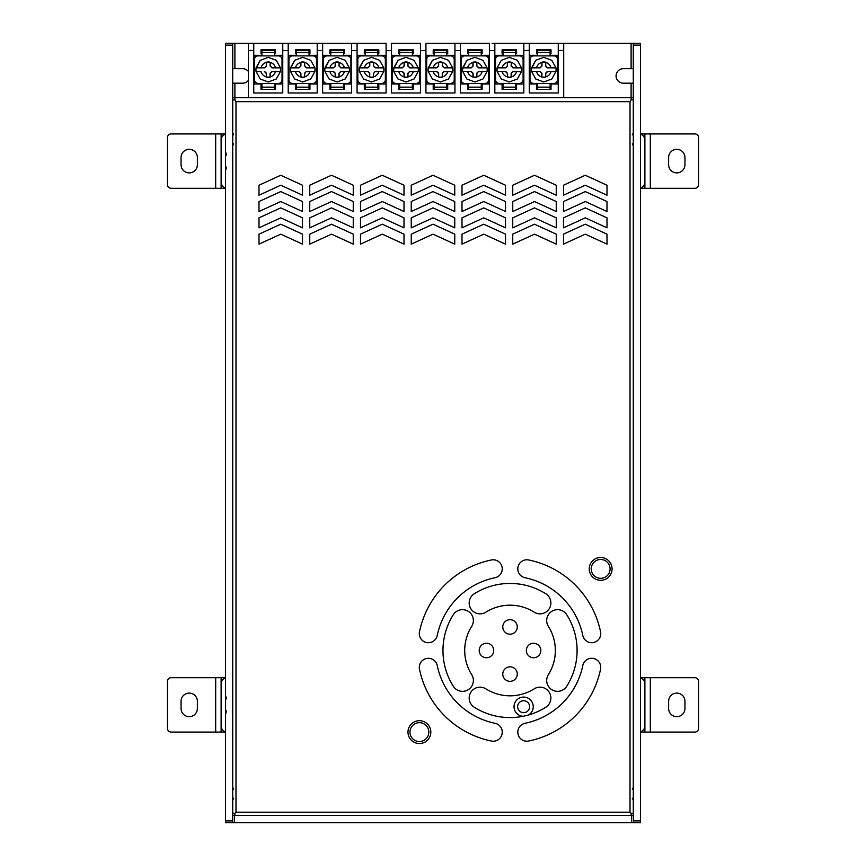 <?xml version="1.0" encoding="UTF-8"?>
<svg xmlns="http://www.w3.org/2000/svg" width="866" height="866" viewBox="0 0 866 866"><rect width="100%" height="100%" fill="white"/><g stroke="black" fill="none" stroke-linecap="round" stroke-linejoin="round"><path stroke-width="1.3" d="M232.716 45.119L225.463 45.119L225.463 43.3L232.716 43.3L232.716 822.7L232.716 815.447L633.284 815.447L633.284 822.7L633.284 43.3L640.537 43.3L640.537 45.119L633.284 45.119M232.716 815.436L232.716 97.674L234.892 97.674L234.892 99.861L235.985 101.668L234.903 99.861L234.892 97.674L633.284 97.674L633.284 99.861L631.108 99.861L631.097 97.674L631.108 99.861L630.015 101.668L631.097 99.861M633.284 83.179L623.314 83.179A7.253 7.253 0 0 1 616.072 75.927A7.253 7.253 0 0 1 623.314 68.674L633.284 68.674M248.326 71.38A7.253 7.253 0 0 0 242.686 68.674L232.716 68.674M234.534 815.447L234.534 822.7L225.463 822.7L225.463 820.892L232.716 820.892M248.326 97.674L248.326 43.3L232.716 43.3M631.108 68.674L631.108 43.3L563.712 43.3L563.712 97.674M631.108 43.3L633.284 43.3M225.463 45.119L225.463 820.892M248.326 80.484A7.253 7.253 0 0 1 242.686 83.179L232.716 83.179M234.534 822.7L631.466 822.7L631.466 815.447M517.651 706.699A5.986 5.986 0 0 1 523.627 700.713A5.986 5.986 0 0 1 529.613 706.699A5.986 5.986 0 0 1 523.627 712.675A5.986 5.986 0 0 1 517.651 706.699M523.086 716.29A9.602 9.602 0 0 1 514.025 706.699A9.602 9.602 0 0 1 528.401 698.353A9.602 9.602 0 0 1 528.498 714.98M633.284 820.892L640.537 820.892L640.537 822.7L631.466 822.7M640.537 820.892L640.537 45.119M633.284 815.436L633.284 99.861M633.284 139.372L633.284 133.018L633.284 139.372M589.237 568.908A11.42 11.42 0 0 1 606.362 559.014A11.42 11.42 0 0 1 606.362 578.791A11.42 11.42 0 0 1 589.237 568.908M407.983 732.106A11.42 11.42 0 0 1 425.109 722.222A11.42 11.42 0 0 1 425.109 742A11.42 11.42 0 0 1 407.983 732.106M493.717 650.507A7.253 7.253 0 0 0 482.838 644.228A7.253 7.253 0 0 0 482.838 656.785A7.253 7.253 0 0 0 493.717 650.507M517.273 674.073A7.253 7.253 0 0 0 506.404 667.794A7.253 7.253 0 0 0 506.404 680.351A7.253 7.253 0 0 0 517.273 674.073M517.273 626.941A7.253 7.253 0 0 0 506.404 620.662A7.253 7.253 0 0 0 506.404 633.219A7.253 7.253 0 0 0 517.273 626.941M540.839 650.507A7.253 7.253 0 0 0 529.96 644.228A7.253 7.253 0 0 0 529.96 656.785A7.253 7.253 0 0 0 540.839 650.507M548.362 626.335A10.879 10.879 0 0 1 551.761 611.342A10.879 10.879 0 0 1 566.754 614.741A67.061 67.061 0 0 1 566.754 686.273A10.879 10.879 0 0 1 551.761 689.672A10.879 10.879 0 0 1 548.362 674.679A45.313 45.313 0 0 0 548.362 626.335M453.297 614.741A67.061 67.061 0 0 0 453.297 686.273A10.879 10.879 0 0 0 468.3 689.672A10.879 10.879 0 0 0 471.699 674.679A45.313 45.313 0 0 1 471.699 626.335A10.879 10.879 0 0 0 468.3 611.342A10.879 10.879 0 0 0 453.297 614.741M437.243 665.532A9.061 9.061 0 0 0 426.537 658.485A9.061 9.061 0 0 0 419.49 669.191A92.446 92.446 0 0 0 491.347 741.036A9.061 9.061 0 0 0 502.053 734A9.061 9.061 0 0 0 495.006 723.283A74.314 74.314 0 0 1 437.243 665.532M419.49 631.823A9.061 9.061 0 0 0 426.537 642.529A9.061 9.061 0 0 0 437.243 635.492A74.314 74.314 0 0 1 495.006 577.73A9.061 9.061 0 0 0 502.053 567.013A9.061 9.061 0 0 0 491.347 559.977A92.446 92.446 0 0 0 419.49 631.823M585.254 175.257L563.506 185.227L563.506 195.196L585.254 185.227L607.001 195.196L607.001 185.227L585.254 175.257M585.254 191.57L563.506 201.54L563.506 211.51L585.254 201.54L607.001 211.51L607.001 201.54L585.254 191.57M585.254 207.883L563.506 217.853L563.506 227.823L585.254 217.853L607.001 227.823L607.001 217.853L585.254 207.883M585.254 224.197L563.506 234.166L563.506 244.136L585.254 234.166L607.001 244.136L607.001 234.166L585.254 224.197M534.506 175.257L512.748 185.227L512.748 195.196L534.506 185.227L556.253 195.196L556.253 185.227L534.506 175.257M534.506 191.57L512.748 201.54L512.748 211.51L534.506 201.54L556.253 211.51L556.253 201.54L534.506 191.57M534.506 207.883L512.748 217.853L512.748 227.823L534.506 217.853L556.253 227.823L556.253 217.853L534.506 207.883M534.506 224.197L512.748 234.166L512.748 244.136L534.506 234.166L556.253 244.136L556.253 234.166L534.506 224.197M483.748 175.257L462 185.227L462 195.196L483.748 185.227L505.506 195.196L505.506 185.227L483.748 175.257M483.748 191.57L462 201.54L462 211.51L483.748 201.54L505.506 211.51L505.506 201.54L483.748 191.57M483.748 207.883L462 217.853L462 227.823L483.748 217.853L505.506 227.823L505.506 217.853L483.748 207.883M483.748 224.197L462 234.166L462 244.136L483.748 234.166L505.506 244.136L505.506 234.166L483.748 224.197M433 175.257L411.253 185.227L411.253 195.196L433 185.227L454.747 195.196L454.747 185.227L433 175.257M433 191.57L411.253 201.54L411.253 211.51L433 201.54L454.747 211.51L454.747 201.54L433 191.57M433 207.883L411.253 217.853L411.253 227.823L433 217.853L454.747 227.823L454.747 217.853L433 207.883M433 224.197L411.253 234.166L411.253 244.136L433 234.166L454.747 244.136L454.747 234.166L433 224.197M382.252 175.257L360.494 185.227L360.494 195.196L382.252 185.227L404 195.196L404 185.227L382.252 175.257M382.252 191.57L360.494 201.54L360.494 211.51L382.252 201.54L404 211.51L404 201.54L382.252 191.57M382.252 207.883L360.494 217.853L360.494 227.823L382.252 217.853L404 227.823L404 217.853L382.252 207.883M382.252 224.197L360.494 234.166L360.494 244.136L382.252 234.166L404 244.136L404 234.166L382.252 224.197M331.494 175.257L309.747 185.227L309.747 195.196L331.494 185.227L353.252 195.196L353.252 185.227L331.494 175.257M331.494 191.57L309.747 201.54L309.747 211.51L331.494 201.54L353.252 211.51L353.252 201.54L331.494 191.57M331.494 207.883L309.747 217.853L309.747 227.823L331.494 217.853L353.252 227.823L353.252 217.853L331.494 207.883M331.494 224.197L309.747 234.166L309.747 244.136L331.494 234.166L353.252 244.136L353.252 234.166L331.494 224.197M280.746 175.257L258.999 185.227L258.999 195.196L280.746 185.227L302.494 195.196L302.494 185.227L280.746 175.257M280.746 191.57L258.999 201.54L258.999 211.51L280.746 201.54L302.494 211.51L302.494 201.54L280.746 191.57M280.746 207.883L258.999 217.853L258.999 227.823L280.746 217.853L302.494 227.823L302.494 217.853L280.746 207.883M280.746 224.197L258.999 234.166L258.999 244.136L280.746 234.166L302.494 244.136L302.494 234.166L280.746 224.197M528.704 559.977A9.061 9.061 0 0 0 517.998 567.013A9.061 9.061 0 0 0 525.045 577.73A74.314 74.314 0 0 1 582.807 635.492A9.061 9.061 0 0 0 593.513 642.529A9.061 9.061 0 0 0 600.56 631.823A92.446 92.446 0 0 0 528.704 559.977M525.045 723.283A9.061 9.061 0 0 0 517.998 734A9.061 9.061 0 0 0 528.704 741.036A92.446 92.446 0 0 0 600.56 669.191A9.061 9.061 0 0 0 593.513 658.485A9.061 9.061 0 0 0 582.807 665.532A74.314 74.314 0 0 1 525.045 723.283M474.254 593.773A10.879 10.879 0 0 0 470.855 608.776A10.879 10.879 0 0 0 485.858 612.175A45.313 45.313 0 0 1 534.192 612.175A10.879 10.879 0 0 0 549.196 608.776A10.879 10.879 0 0 0 545.797 593.773A67.061 67.061 0 0 0 474.254 593.773M485.858 688.838A10.879 10.879 0 0 0 470.855 692.237A10.879 10.879 0 0 0 474.254 707.241A67.061 67.061 0 0 0 545.797 707.241A10.879 10.879 0 0 0 549.196 692.237A10.879 10.879 0 0 0 534.192 688.838A45.313 45.313 0 0 1 485.858 688.838M631.108 813.271L631.108 815.447L631.097 813.271L630.015 812.189L631.097 813.271L633.284 813.271M633.284 793.7L633.284 800.043L633.284 793.7M234.903 813.271L234.903 815.447L234.892 813.271L235.985 812.189L235.985 101.668L630.015 101.668L630.015 812.189L235.985 812.189L234.903 813.271L232.716 813.271M232.716 99.861L234.892 99.861M409.975 732.106A9.429 9.429 0 0 0 424.113 740.268A9.429 9.429 0 0 0 424.113 723.944A9.429 9.429 0 0 0 409.975 732.106M591.229 568.908A9.429 9.429 0 0 0 605.366 577.07A9.429 9.429 0 0 0 605.366 560.746A9.429 9.429 0 0 0 591.229 568.908M288.205 50.531L288.205 43.3L357.073 43.3L357.073 92.965L386.084 92.965L386.084 43.3L351.639 43.3L351.639 92.965L322.639 92.965L322.639 43.3L317.205 43.3L317.205 92.965L288.205 92.965L288.205 50.531L282.76 50.445L282.76 92.965L253.76 92.965L282.76 92.965M375.357 67.678L373.549 65.87L375.195 67.84L383.768 67.84L375.195 67.84M378.821 67.678A7.502 7.502 0 0 0 373.549 62.417L373.549 65.87M373.549 62.417L373.376 66.032M373.549 62.244A7.664 7.664 180 0 0 369.609 62.244L369.782 62.374A7.502 7.502 0 0 1 373.376 62.374M369.609 62.244L369.609 62.417A7.502 7.502 0 0 0 364.337 67.678L359.39 67.84L367.963 67.84L369.771 66.032L369.782 62.374M369.609 62.417L369.609 65.87L367.963 67.84M364.337 67.678L367.801 67.678M375.195 71.467L373.549 73.448L375.195 71.467L383.768 71.467A12.319 12.319 0 0 0 383.768 67.84L379.622 60.317L371.579 57.329L363.525 60.328L359.39 67.84A12.319 12.319 0 0 0 359.39 71.467L367.963 71.467L359.39 71.467L363.536 78.99L371.579 81.978L379.633 78.99L383.768 71.467L375.357 71.629M364.337 71.629A7.502 7.502 0 0 0 369.609 76.901L369.609 73.448L367.801 71.629M369.609 76.901L369.782 73.274L367.963 71.467M369.609 77.063A7.664 7.664 -0 0 0 373.549 77.063L373.376 76.944A7.502 7.502 180 0 1 369.782 76.944M373.549 77.063L373.549 73.448M373.376 73.274L373.376 76.944M383.876 68.771L383.779 71.434M359.293 70.666L359.249 69.659M383.768 67.84L379.622 60.317L371.579 57.329L363.525 60.328L359.282 68.879M381.733 83.428L361.425 83.428A3.637 3.637 0 0 1 357.799 79.802L357.799 59.505A3.637 3.637 0 0 1 361.425 55.879L381.722 55.879A3.637 3.637 0 0 1 385.359 59.505L385.359 79.802A3.637 3.637 0 0 1 381.733 83.428M377.922 53.454L378.832 53.454L378.832 49.827L364.326 49.827L364.326 53.454L365.236 53.454M365.236 52.469L365.236 50.293L377.922 50.293L377.922 52.469L365.236 52.469L365.236 55.337L357.626 55.337L357.626 83.98L365.236 83.98L365.236 89.339L378.832 89.339L378.832 84.987L377.922 84.987M365.236 84.987L364.326 84.987L364.326 89.339L377.922 89.339L377.922 87.163L365.236 87.163M377.922 52.469L377.922 55.337L385.532 55.337L385.532 83.98L377.922 83.98L377.922 87.163M357.073 92.965L386.084 92.965M391.519 43.3L391.519 92.965L420.519 92.965L420.519 43.3L391.519 43.3M409.791 67.678L407.983 65.87L409.629 67.84L418.213 67.84L409.629 67.84M413.255 67.678A7.502 7.502 0 0 0 407.983 62.417L407.983 65.87M407.983 62.417L407.821 66.032M407.983 62.244A7.664 7.664 180 0 0 404.054 62.244L404.216 62.374A7.502 7.502 0 0 1 407.821 62.374M404.054 62.244L404.054 62.417A7.502 7.502 0 0 0 398.782 67.678L393.824 67.84L402.409 67.84L404.216 66.032L404.216 62.374M404.054 62.417L404.054 65.87L402.409 67.84M398.782 67.678L402.235 67.678M398.782 71.629A7.502 7.502 0 0 0 404.054 76.901L404.054 77.063A7.664 7.664 -0 0 0 407.983 77.063L407.983 76.901A7.502 7.502 0 0 0 413.255 71.629L418.213 71.467L409.629 71.467L407.821 73.274L407.821 76.944A7.502 7.502 180 0 1 404.216 76.944L404.216 73.274L402.409 71.467L393.824 71.467L402.409 71.467M407.983 76.901L407.983 73.448L409.629 71.467M404.054 76.901L404.054 73.448L402.235 71.629M413.255 71.629L409.791 71.629M418.31 68.771L418.321 70.427A12.319 12.319 0 0 0 418.213 67.84L414.067 60.317L406.013 57.329L397.97 60.328L393.824 67.84A12.319 12.319 0 0 0 393.824 71.467L397.97 78.99L406.024 81.978L414.067 78.99L418.213 71.467A12.319 12.319 0 0 0 418.321 70.427L418.213 71.434M393.738 70.666L393.694 69.659M418.202 67.84L414.067 60.317L406.013 57.329L397.97 60.328L393.716 68.879M416.167 83.428L395.87 83.428A3.637 3.637 0 0 1 392.244 79.802L392.244 59.505A3.637 3.637 0 0 1 395.87 55.879L416.167 55.879A3.637 3.637 0 0 1 419.793 59.505L419.793 79.802A3.637 3.637 0 0 1 416.167 83.428M412.357 53.454L413.266 53.454L413.266 49.827L398.771 49.827L398.771 53.454L399.67 53.454M399.67 52.469L399.67 50.293L412.357 50.293L412.357 52.469L399.67 52.469L399.67 55.337L392.06 55.337L392.06 83.98L399.67 83.98L399.67 89.339L413.266 89.339L413.266 84.987L412.357 84.987M399.67 84.987L398.771 84.987L398.771 89.339L412.357 89.339L412.357 87.163L399.67 87.163M412.357 52.469L412.357 55.337L419.978 55.337L419.978 83.98L412.357 83.98L412.357 87.163M391.519 92.965L420.519 92.965M425.953 43.3L425.953 92.965L454.953 92.965L454.953 43.3L425.953 43.3M444.236 67.678L442.418 65.87L444.074 67.84L452.647 67.84L444.074 67.84M447.69 67.678A7.502 7.502 0 0 0 442.418 62.417L442.418 65.87M442.418 62.417L442.255 66.032M442.418 62.244A7.664 7.664 180 0 0 438.488 62.244L438.651 62.374A7.502 7.502 0 0 1 442.255 62.374M438.488 62.244L438.488 62.417A7.502 7.502 0 0 0 433.216 67.678L428.269 67.84L436.843 67.84L438.651 66.032L438.651 62.374M438.488 62.417L438.488 65.87L436.843 67.84M433.216 67.678L436.68 67.678M433.216 71.629A7.502 7.502 0 0 0 438.488 76.901L438.488 77.063A7.664 7.664 -0 0 0 442.418 77.063L442.418 76.901A7.502 7.502 0 0 0 447.69 71.629L452.647 71.467L444.074 71.467L442.255 73.274L442.255 76.944A7.502 7.502 180 0 1 438.651 76.944L438.651 73.274L436.843 71.467L428.269 71.467L436.843 71.467M442.418 76.901L442.418 73.448L444.074 71.467M438.488 76.901L438.488 73.448L436.68 71.629M447.69 71.629L444.236 71.629M452.745 68.771L452.756 70.427A12.319 12.319 0 0 0 452.647 67.84L448.501 60.317L440.458 57.329L432.405 60.328L428.269 67.84A12.319 12.319 0 0 0 428.269 71.467L432.405 78.99L440.458 81.978L448.501 78.99L452.647 71.467A12.319 12.319 0 0 0 452.756 70.427L452.647 71.434M428.172 70.666L428.129 69.659M452.647 67.84L448.501 60.317L440.458 57.329L432.405 60.328L428.15 68.879M450.601 83.428L430.305 83.428A3.637 3.637 0 0 1 426.678 79.802L426.678 59.505A3.637 3.637 0 0 1 430.305 55.879L450.601 55.879A3.637 3.637 0 0 1 454.228 59.505L454.228 79.802A3.637 3.637 0 0 1 450.601 83.428M446.802 53.454L447.711 53.454L447.711 49.827L433.206 49.827L433.206 53.454L434.115 53.454M434.115 52.469L434.115 50.293L446.802 50.293L446.802 52.469L434.115 52.469L434.115 55.337L426.494 55.337L426.494 83.98L434.115 83.98L434.115 89.339L447.711 89.339L447.711 84.987L446.802 84.987M434.115 84.987L433.206 84.987L433.206 89.339L446.802 89.339L446.802 87.163L434.115 87.163M446.802 52.469L446.802 55.337L454.412 55.337L454.412 83.98L446.802 83.98L446.802 87.163M425.953 92.965L454.953 92.965M536.53 71.629A7.502 7.502 0 0 0 541.802 76.901L541.802 77.063A7.664 7.664 -0 0 0 545.742 77.063L545.742 76.901A7.502 7.502 0 0 0 551.014 71.629L555.961 71.467A12.319 12.319 0 0 0 556.091 69.659L555.972 71.434L551.826 78.99L543.772 81.978L535.729 78.99L531.583 71.467L540.157 71.467L531.583 71.467A12.319 12.319 0 0 1 531.443 69.659L531.486 70.666M545.569 66.032L547.388 67.84L555.961 67.84L547.55 67.678L545.569 66.032L545.742 62.244A7.664 7.664 180 0 0 541.802 62.244L541.964 62.374A7.502 7.502 -0 0 1 545.569 62.374M551.014 67.678A7.502 7.502 0 0 0 545.742 62.417L545.742 65.87M541.802 62.244L541.802 62.417A7.502 7.502 0 0 0 536.53 67.678L531.583 67.84L540.157 67.84L541.964 66.032L541.964 62.374M541.802 62.417L541.802 65.87L540.157 67.84M536.53 67.678L539.994 67.678M541.802 76.901L541.802 73.448L539.994 71.629M541.802 77.063L541.964 73.274L540.157 71.467M545.742 77.063L545.569 76.944A7.502 7.502 180 0 1 541.964 76.944M551.014 71.629L547.55 71.629L545.742 73.448L545.742 76.901M555.961 71.467L547.388 71.467L545.569 73.274L545.569 76.944M531.443 69.583A12.319 12.319 0 0 0 531.443 69.659L531.443 69.583A12.319 12.319 0 0 1 531.475 68.879L531.443 69.583M556.069 68.771L556.102 69.659A12.319 12.319 0 0 0 555.961 67.84L551.815 60.317L543.772 57.329L535.718 60.328L531.583 67.84A12.319 12.319 0 0 0 531.475 68.879L531.443 69.659M555.961 67.84L551.815 60.317L543.772 57.329L535.718 60.328L531.475 68.879M557.542 59.505L557.542 79.802A3.637 3.637 0 0 1 553.915 83.428L533.618 83.428A3.637 3.637 0 0 1 529.992 79.802L529.992 59.505A3.637 3.637 0 0 1 533.618 55.879L553.915 55.879A3.637 3.637 0 0 1 557.552 59.505M550.116 53.454L551.025 53.454L551.025 49.827L536.519 49.827L536.519 53.454L537.429 53.454M537.429 52.469L537.429 50.293L550.116 50.293L550.116 52.469L537.429 52.469L537.429 55.337L529.819 55.337L529.819 83.98L537.429 83.98L537.429 89.339L551.025 89.339L551.025 84.987L550.116 84.987M537.429 84.987L536.519 84.987L536.519 89.339L550.116 89.339L550.116 87.163L537.429 87.163M550.116 52.469L550.116 55.337L557.726 55.337L557.726 83.98L550.116 83.98L550.116 87.163M558.267 92.965L529.267 92.965L558.267 92.965L558.267 50.445L563.712 50.445M523.833 50.531L523.833 43.3L529.267 43.3L494.832 43.3L494.832 92.965L523.833 92.965L523.833 50.531L529.267 50.445L529.267 43.3L563.712 43.3L558.267 43.3L558.267 50.445M513.116 67.678L511.297 65.87L512.943 67.84L521.527 67.84L512.943 67.84M516.569 67.678A7.502 7.502 0 0 0 511.297 62.417L511.297 65.87M511.297 62.417L511.135 66.032M511.297 62.244A7.664 7.664 180 0 0 507.368 62.244L507.53 62.374A7.502 7.502 0 0 1 511.135 62.374M507.368 62.244L507.368 62.417A7.502 7.502 0 0 0 502.096 67.678L497.138 67.84L505.722 67.84L507.53 66.032L507.53 62.374M507.368 62.417L507.368 65.87L505.722 67.84M502.096 67.678L505.549 67.678M502.096 71.629A7.502 7.502 0 0 0 507.368 76.901L507.368 77.063A7.664 7.664 -0 0 0 511.297 77.063L511.297 76.901A7.502 7.502 0 0 0 516.569 71.629L521.527 71.467L512.943 71.467L511.135 73.274L511.135 76.944A7.502 7.502 180 0 1 507.53 76.944L507.53 73.274L505.722 71.467L497.138 71.467L505.722 71.467M511.297 76.901L511.297 73.448L512.943 71.467M507.368 76.901L507.368 73.448L505.549 71.629M516.569 71.629L513.116 71.629M521.624 68.771L521.527 71.434A12.319 12.319 0 0 0 521.527 67.84M497.052 70.666L497.138 67.84L501.284 60.328L509.327 57.329L517.381 60.317L521.516 67.84L517.381 60.317L509.327 57.329L501.284 60.328L497.138 67.84A12.319 12.319 0 0 0 497.138 71.467L501.284 78.99L509.338 81.978L517.381 78.99L521.527 71.467M497.03 68.879L497.008 69.659M519.481 83.428L499.184 83.428A3.637 3.637 0 0 1 495.558 79.802L495.558 59.505A3.637 3.637 0 0 1 499.184 55.879L519.481 55.879A3.637 3.637 0 0 1 523.107 59.505L523.107 79.802A3.637 3.637 0 0 1 519.481 83.428M515.681 53.454L516.58 53.454L516.58 49.827L502.085 49.827L502.085 53.454L502.994 53.454M502.994 52.469L502.994 50.293L515.681 50.293L515.681 52.469L502.994 52.469L502.994 55.337L495.374 55.337L495.374 83.98L502.994 83.98L502.994 89.339L516.58 89.339L516.58 84.987L515.681 84.987M502.994 84.987L502.085 84.987L502.085 89.339L515.681 89.339L515.681 87.163L502.994 87.163M515.681 52.469L515.681 55.337L523.291 55.337L523.291 83.98L515.681 83.98L515.681 87.163M489.398 43.3L489.398 92.965L460.398 92.965L460.398 43.3L454.953 43.3L489.398 43.3M478.671 67.678L476.863 65.87L478.508 67.84L487.082 67.84L478.508 67.84M482.135 67.678A7.502 7.502 0 0 0 476.863 62.417L476.863 65.87M476.863 62.417L476.701 66.032M476.863 62.244A7.664 7.664 180 0 0 472.923 62.244L473.096 62.374A7.502 7.502 0 0 1 476.701 62.374M472.923 62.244L472.923 62.417A7.502 7.502 0 0 0 467.662 67.678L462.704 67.84L471.277 67.84L473.096 66.032L473.096 62.374M472.923 62.417L472.923 65.87L471.277 67.84M467.662 67.678L471.115 67.678M467.662 71.629A7.502 7.502 0 0 0 472.923 76.901L472.923 77.063A7.664 7.664 -0 0 0 476.863 77.063L476.863 76.901A7.502 7.502 0 0 0 482.135 71.629L487.082 71.467L478.508 71.467L476.701 73.274L476.701 76.944A7.502 7.502 180 0 1 473.096 76.944L473.096 73.274L471.277 71.467L462.704 71.467L471.277 71.467M476.863 76.901L476.863 73.448L478.508 71.467M472.923 76.901L472.923 73.448L471.115 71.629M482.135 71.629L478.671 71.629M487.19 68.771L487.201 70.427A12.319 12.319 0 0 0 487.082 67.84L482.936 60.317L474.893 57.329L466.85 60.328L462.704 67.84A12.319 12.319 0 0 0 462.704 71.467L466.85 78.99L474.893 81.978L482.947 78.99L487.082 71.467A12.319 12.319 0 0 0 487.19 70.427L487.093 71.434M462.606 70.666L462.574 69.659M487.082 67.84L482.947 60.317L474.893 57.329L466.839 60.328L462.596 68.879M485.047 83.428L464.75 83.428A3.637 3.637 0 0 1 461.123 79.802L461.123 59.505A3.637 3.637 0 0 1 464.75 55.879L485.036 55.879A3.637 3.637 0 0 1 488.673 59.505L488.673 79.802A3.637 3.637 0 0 1 485.047 83.428M481.236 53.454L482.145 53.454L482.145 49.827L467.64 49.827L467.64 53.454L468.549 53.454M468.549 52.469L468.549 50.293L481.236 50.293L481.236 52.469L468.549 52.469L468.549 55.337L460.939 55.337L460.939 83.98L468.549 83.98L468.549 89.339L482.145 89.339L482.145 84.987L481.236 84.987M468.549 84.987L467.64 84.987L467.64 89.339L481.236 89.339L481.236 87.163L468.549 87.163M481.236 52.469L481.236 55.337L488.846 55.337L488.846 83.98L481.236 83.98L481.236 87.163M460.398 92.965L489.398 92.965M494.832 92.965L523.833 92.965M529.267 92.965L529.267 50.445M340.923 67.678L339.104 65.87L340.749 67.84L349.334 67.84L340.749 67.84M344.376 67.678A7.502 7.502 0 0 0 339.104 62.417L339.104 65.87M339.104 62.417L338.942 66.032M339.104 62.244A7.664 7.664 180 0 0 335.174 62.244L335.337 62.374A7.502 7.502 0 0 1 338.942 62.374M335.174 62.244L335.174 62.417A7.502 7.502 0 0 0 329.903 67.678L324.945 67.84L333.529 67.84L335.337 66.032L335.337 62.374M335.174 62.417L335.174 65.87L333.529 67.84M329.903 67.678L333.367 67.678M329.903 71.629A7.502 7.502 0 0 0 335.174 76.901L335.174 77.063A7.664 7.664 -0 0 0 339.104 77.063L339.104 76.901A7.502 7.502 0 0 0 344.376 71.629L349.334 71.467L340.749 71.467L338.942 73.274L338.942 76.944A7.502 7.502 180 0 1 335.337 76.944L335.337 73.274L333.529 71.467L324.945 71.467L333.529 71.467M339.104 76.901L339.104 73.448L340.749 71.467M335.174 76.901L335.174 73.448L333.367 71.629M344.376 71.629L340.923 71.629M349.431 68.771L349.442 70.427A12.319 12.319 0 0 0 349.334 67.84L345.188 60.317L337.134 57.329L329.091 60.328L324.956 67.84A12.319 12.319 0 0 0 324.945 71.467L329.091 78.99L337.145 81.978L345.188 78.99L349.334 71.467A12.319 12.319 0 0 0 349.442 70.427L349.334 71.434M324.858 70.666L324.815 69.659M349.323 67.84L345.188 60.317L337.134 57.329L329.091 60.328L324.837 68.879M347.288 83.428L326.991 83.428A3.637 3.637 0 0 1 323.364 79.802L323.364 59.505A3.637 3.637 0 0 1 326.991 55.879L347.288 55.879A3.637 3.637 0 0 1 350.914 59.505L350.914 79.802A3.637 3.637 0 0 1 347.288 83.428M343.488 53.454L344.387 53.454L344.387 49.827L329.892 49.827L329.892 53.454L330.801 53.454M330.801 52.469L330.801 50.293L343.488 50.293L343.488 52.469L330.801 52.469L330.801 55.337L323.18 55.337L323.18 83.98L330.801 83.98L330.801 89.339L344.387 89.339L344.387 84.987L343.488 84.987M330.801 84.987L329.892 84.987L329.892 89.339L343.488 89.339L343.488 87.163L330.801 87.163M343.488 52.469L343.488 55.337L351.098 55.337L351.098 83.98L343.488 83.98L343.488 87.163M306.477 67.678L304.67 65.87L306.315 67.84L314.888 67.84L306.315 67.84M309.941 67.678A7.502 7.502 0 0 0 304.67 62.417L304.67 65.87M304.67 62.417L304.507 66.032M304.67 62.244A7.664 7.664 180 0 0 300.729 62.244L300.903 62.374A7.502 7.502 0 0 1 304.507 62.374M300.74 62.244L300.74 62.417A7.502 7.502 0 0 0 295.468 67.678L290.511 67.84L299.084 67.84L300.903 66.032L300.903 62.374M300.74 62.417L300.74 65.87L299.084 67.84M295.468 67.678L298.922 67.678M295.468 71.629A7.502 7.502 0 0 0 300.74 76.901L300.74 77.063A7.664 7.664 0 0 0 304.67 77.063L304.67 76.901A7.502 7.502 0 0 0 309.941 71.629L314.888 71.467L306.315 71.467L304.507 73.274L304.507 76.944A7.502 7.502 180 0 1 300.903 76.944L300.903 73.274L299.084 71.467L290.511 71.467L299.084 71.467M304.67 76.901L304.67 73.448L306.315 71.467M300.74 76.901L300.74 73.448L298.922 71.629M309.941 71.629L306.477 71.629M314.997 68.771L315.007 70.427A12.319 12.319 0 0 0 314.888 67.84L310.753 60.317L302.699 57.329L294.656 60.328L290.511 67.84A12.319 12.319 0 0 0 290.511 71.467L294.656 78.99L302.699 81.978L310.753 78.99L314.888 71.467A12.319 12.319 0 0 0 314.997 70.427L314.899 71.434M290.424 70.666L290.381 69.659M314.888 67.84L310.753 60.317L302.699 57.329L294.656 60.328L290.402 68.879M292.556 83.428A3.637 3.637 0 0 1 288.93 79.802L288.93 59.505A3.637 3.637 0 0 1 292.556 55.879L312.843 55.879A3.637 3.637 0 0 1 316.48 59.505L316.48 79.802A3.637 3.637 0 0 1 312.853 83.428L292.556 83.428M309.043 53.454L309.952 53.454L309.952 49.827L295.447 49.827L295.447 53.454L296.356 53.454M296.356 52.469L296.356 50.293L309.043 50.293L309.043 52.469L296.356 52.469L296.356 55.337L288.746 55.337L288.746 83.98L296.356 83.98L296.356 89.339L309.952 89.339L309.952 84.987L309.043 84.987M296.356 84.987L295.447 84.987L295.447 89.339L309.043 89.339L309.043 87.163L296.356 87.163M309.043 52.469L309.043 55.337L316.664 55.337L316.664 83.98L309.043 83.98L309.043 87.163M288.205 92.965L317.205 92.965M322.639 92.965L351.639 92.965M272.043 67.678L270.235 65.87L271.881 67.84L280.454 67.84L271.881 67.84M275.496 67.678A7.502 7.502 0 0 0 270.235 62.417L270.235 65.87M270.235 62.417L270.062 66.032M270.235 62.244A7.664 7.664 180 0 0 266.295 62.244L266.457 62.374A7.502 7.502 -0 0 1 270.062 62.374M266.295 62.244L266.295 62.417A7.502 7.502 0 0 0 261.023 67.678L256.076 67.84L264.65 67.84L266.457 66.032L266.457 62.374M266.295 62.417L266.295 65.87L264.65 67.84M261.023 67.678L264.487 67.678M261.023 71.629L256.076 71.467L261.023 71.629A7.502 7.502 0 0 0 266.295 76.901L266.295 73.448L264.487 71.629M266.295 76.901L266.457 73.274L264.65 71.467M266.295 77.063A7.664 7.664 0 0 0 270.235 77.063L270.062 76.944A7.502 7.502 180 0 1 266.457 76.944M270.224 77.063L270.235 76.901A7.502 7.502 0 0 0 275.496 71.629L272.043 71.629L270.235 73.448L270.235 76.901M275.496 71.629L280.454 71.467L271.881 71.467L270.062 73.274L270.062 76.944M280.552 68.771L280.562 70.427A12.319 12.319 0 0 0 280.454 67.84L276.308 60.317L268.265 57.329L260.211 60.328L256.076 67.84A12.319 12.319 0 0 0 256.076 71.467L260.211 78.99L268.265 81.978L276.319 78.99L280.454 71.467A12.319 12.319 0 0 0 280.562 70.427L280.454 71.434M255.979 70.666L255.935 69.659M280.454 67.84L276.308 60.317L268.265 57.329L260.211 60.328L255.957 68.879M278.408 83.428L258.111 83.428A3.637 3.637 0 0 1 254.485 79.802L254.485 59.505A3.637 3.637 0 0 1 258.111 55.879L278.408 55.879A3.637 3.637 0 0 1 282.035 59.505L282.035 79.802A3.637 3.637 0 0 1 278.408 83.428M274.609 87.163L261.922 87.163L261.922 83.98L254.312 83.98L254.312 55.337L261.922 55.337L261.922 52.469L274.609 52.469L274.609 55.337L282.219 55.337L282.219 83.98L274.609 83.98L274.609 89.339L275.518 89.339L275.518 84.987L274.609 84.987M261.922 84.987L261.012 84.987L261.012 89.339L274.609 89.339L261.922 89.339L261.922 87.163M274.609 53.454L275.518 53.454L275.518 49.827L261.012 49.827L261.012 53.454L261.922 53.454M274.609 52.469L274.609 50.293L261.922 50.293L274.609 50.293M261.922 52.469L261.922 50.293M248.326 50.445L253.76 50.445L253.76 43.3L288.205 43.3L282.76 43.3L282.76 50.445M253.76 50.445L253.76 92.965M253.76 43.3L248.326 43.3L253.76 43.3M494.832 43.3L492.115 43.3L494.832 43.3M225.463 188.301L221.111 188.301L225.463 188.301M215.677 188.301L215.677 133.927L171.089 133.927A3.626 3.626 0 0 0 167.463 137.553L167.463 184.685A3.626 3.626 0 0 0 171.089 188.301L221.111 188.301L221.111 182.141A6.159 6.159 0 0 0 225.463 188.03M221.664 137.553L221.111 137.553L221.111 182.141L221.111 140.086A6.159 6.159 0 0 1 225.463 134.198M215.677 133.927L225.463 133.927L221.111 133.927L221.111 137.553M197.372 157.493A8.151 8.151 0 0 0 189.21 149.331A8.151 8.151 0 0 0 181.059 157.493L181.059 164.746A8.151 8.151 0 0 0 189.21 172.897A8.151 8.151 0 0 0 197.372 164.746L197.372 157.493M225.463 732.073L221.111 732.073L221.111 725.914A6.159 6.159 0 0 0 225.463 731.802M215.677 732.073L215.677 677.699L171.089 677.699A3.626 3.626 0 0 0 167.463 681.326L167.463 728.447A3.626 3.626 0 0 0 171.089 732.073L221.111 732.073M221.664 681.326L221.111 681.326L221.111 725.914L221.111 683.859A6.159 6.159 0 0 1 225.463 677.97M215.677 677.699L225.463 677.699M197.372 701.254A8.151 8.151 0 0 0 189.21 693.103A8.151 8.151 0 0 0 181.059 701.254L181.059 708.507A8.151 8.151 0 0 0 189.21 716.669A8.151 8.151 0 0 0 197.372 708.507L197.372 701.254M221.111 681.326L221.111 677.699M640.537 133.927L644.889 133.927L644.889 140.086A6.159 6.159 0 0 0 640.537 134.198M650.323 133.927L650.323 188.301L694.911 188.301A3.626 3.626 0 0 0 698.537 184.685L698.537 137.553A3.626 3.626 0 0 0 694.911 133.927L644.889 133.927M644.336 184.685L644.889 184.685L644.889 140.086L644.889 182.141A6.159 6.159 0 0 1 640.537 188.03M650.323 188.301L640.537 188.301M668.628 164.746A8.151 8.151 0 0 0 676.79 172.897A8.151 8.151 0 0 0 684.941 164.746L684.941 157.493A8.151 8.151 0 0 0 676.79 149.331A8.151 8.151 0 0 0 668.628 157.493L668.628 164.746M644.889 184.685L644.889 188.301M640.537 677.699L644.889 677.699L644.889 683.859A6.159 6.159 0 0 0 640.537 677.97M650.323 677.699L650.323 732.073L694.911 732.073A3.626 3.626 0 0 0 698.537 728.447L698.537 681.326A3.626 3.626 0 0 0 694.911 677.699L644.889 677.699M644.336 728.447L644.889 728.447L644.889 683.859L644.889 725.914A6.159 6.159 0 0 1 640.537 731.802M650.323 732.073L640.537 732.073M668.628 708.507A8.151 8.151 0 0 0 676.79 716.669A8.151 8.151 0 0 0 684.941 708.507L684.941 701.254A8.151 8.151 0 0 0 676.79 693.103A8.151 8.151 0 0 0 668.628 701.254L668.628 708.507M644.889 728.447L644.889 732.073M234.892 43.3L234.892 68.674M234.892 83.179L234.892 97.674M631.108 97.674L631.108 83.179M357.073 50.531L351.639 50.531M373.549 76.901A7.502 7.502 0 0 0 378.821 71.629M365.236 89.339L377.922 89.339M391.519 50.531L386.084 50.531M399.67 89.339L412.357 89.339M425.953 50.531L420.519 50.531M434.115 89.339L446.802 89.339M537.429 89.339L550.116 89.339M502.994 89.339L515.681 89.339M494.832 50.531L489.398 50.531M468.549 89.339L481.236 89.339M460.398 50.531L454.953 50.531M330.801 89.339L343.488 89.339M322.639 50.531L317.205 50.531M296.356 89.339L309.043 89.339M221.111 184.685L221.664 184.685M221.111 728.447L221.664 728.447M644.889 137.553L644.336 137.553M644.889 681.326L644.336 681.326M226.546 167.095L225.463 170.905M226.546 155.133L225.463 151.334M226.546 710.867L225.463 714.667M226.546 698.905L225.463 695.095M233.69 134.836L232.716 133.018M233.69 143.897L232.716 145.715M632.31 134.836L633.284 133.018M632.31 143.897L633.284 145.715M632.31 789.164L633.284 787.356M632.31 798.236L633.284 800.043M233.69 789.164L232.716 787.356M233.69 798.236L232.716 800.043"/></g></svg>
